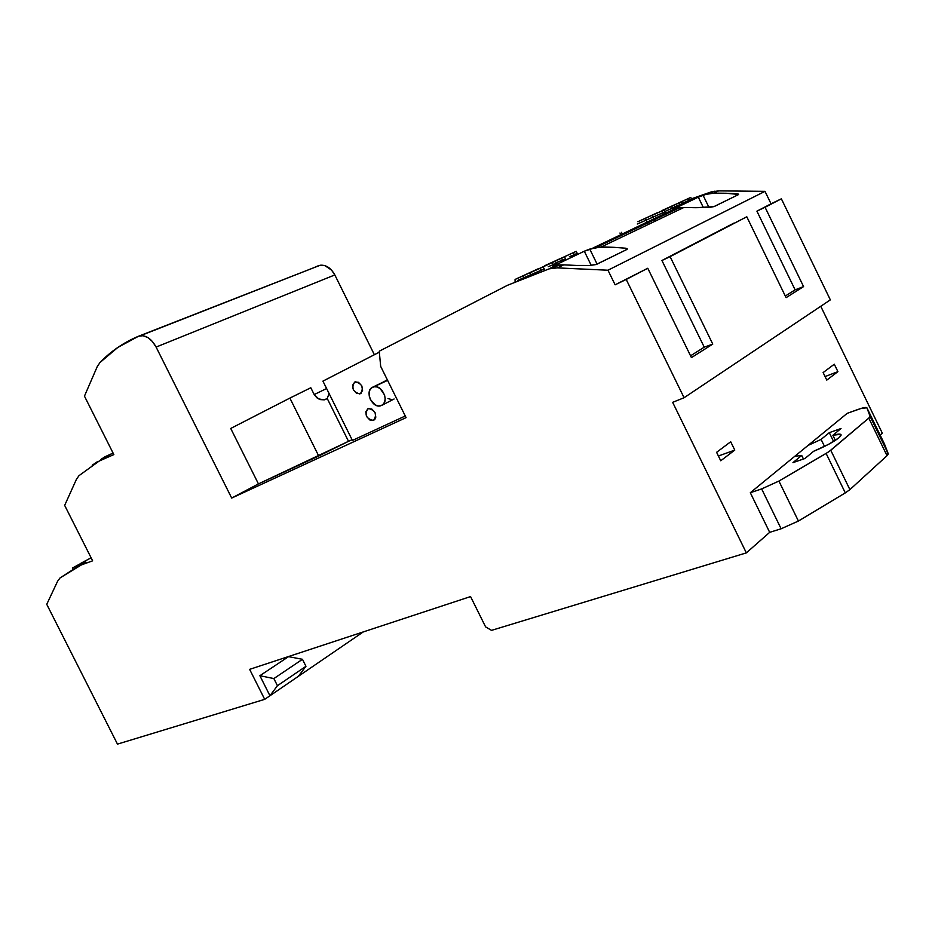 <?xml version="1.0" encoding="UTF-8"?>
<svg xmlns="http://www.w3.org/2000/svg" width="935" height="935" viewBox="0 0 935 935"><rect width="100%" height="100%" fill="white"/><g stroke="black" fill="none" stroke-linecap="round" stroke-linejoin="round"><path stroke-width="1.4" d="M310.806 387.744L314.195 394.558L316.883 397.807L320.541 399.619L324.27 399.841L318.648 398.906L314.195 394.558L326.607 388.539L314.195 394.558L310.806 387.744L289.885 398.088L310.806 387.744M325.602 399.479L327.215 398.474L348.521 441.32L318.742 456.023L289.885 398.088L230.723 428.452L258.446 483.909L318.742 456.023L289.885 398.088L230.723 428.452L258.446 483.909L231.681 498.063L156.098 347.072L334.824 274.937L374.374 354.716L334.824 274.937C330.955 267.971 326.058 264.745 320.144 265.248L138.859 336.109M391.543 399.537L387.99 398.567M373.649 420.259L369.828 419.979L366.578 416.496L365.795 411.844L367.923 408.735L371.756 408.992L375.029 412.487L375.812 417.162L375.052 419.067L372.948 420.505C366.029 418.401 364.358 414.485 367.923 408.735L368.682 408.466C375.601 410.617 377.261 414.556 373.649 420.259L373.942 420.107M354.704 382.099L355.569 381.796C362.383 383.993 364.007 387.943 360.431 393.647L359.624 393.916C352.811 391.777 351.163 387.838 354.704 382.099L358.502 382.31L361.763 385.781L362.57 390.491L360.431 393.647L356.644 393.413L353.395 389.942L352.589 385.267L354.704 382.099M385.138 380.931L387.604 380.358L373.906 386.786C382.438 384.519 389.696 402.225 381.597 405.474L378.687 406L375.543 405.065L370.4 399.596L369.185 395.867L369.606 390.596L371.335 388.06L373.942 386.774L377.027 386.95L380.136 388.574L384.554 394.956L385.185 398.731L384.565 402.155L382.812 404.668L380.37 405.883C371.873 408.233 364.475 390.643 372.551 387.242L383.923 381.749M78.914 565.804L92.635 560.825L78.914 565.804L85.95 562.134L60.05 577.923L78.914 565.804M85.95 562.134L79.159 565.675M99.18 461.048L113.848 454.597L99.18 461.048L78.996 475.658L99.18 461.048M738.147 194.772L713.802 206.682L695.663 207.699L710.121 207.36L714.445 206.425L738.147 194.772L738.498 194.141L737.025 193.72L737.657 195.018L737.025 193.72L725.84 193.241L738.58 194.433M626.602 249.61L596.062 264.547L589.88 265.47L576.24 265.435L589.88 265.47L596.846 264.243L626.602 249.61L627.221 248.815L625.784 248.219L626.497 249.668L625.784 248.219L614.014 247.331L625.784 248.219L627.198 249.177M302.461 659.304L273.861 678.576L277.438 685.706L305.955 666.304L302.461 659.304L305.955 666.304L277.438 685.706L269.946 695.757L298.382 676.309L305.955 666.304L298.382 676.309L363.294 631.908L269.946 695.757L259.883 675.713L288.541 656.65L302.461 659.304L273.861 678.576L259.883 675.713L273.861 678.576L277.438 685.706L269.946 695.757L264.698 699.345L269.946 695.757L259.883 675.713L288.541 656.65L302.461 659.304M837.912 371.651L825.067 376.56L837.912 371.651L834.301 364.218L837.912 371.651L826.785 380.101L837.912 371.651M823.127 372.574L826.785 380.101L823.127 372.574L834.301 364.218L823.127 372.574M718.407 456.011L734.781 450.097L730.702 441.764L716.596 452.318L730.702 441.764L734.781 450.097L718.407 456.011M720.733 460.768L716.596 452.318L720.733 460.768L734.781 450.097L720.733 460.768M679.803 202.498L681.381 201.831L682.714 204.566L682.269 203.643L679.909 204.753L680.364 205.688L679.909 204.753L674.696 206.764L682.269 203.643L682.714 204.566L681.381 201.831L679.803 202.498L688.44 198.512L689.761 201.235L688.44 198.512L680.82 201.995M692.075 200.137L691.631 199.213L684.852 202.135L691.631 199.213L692.075 200.137L690.755 197.414L688.44 198.512L690.755 197.414L692.075 200.137M698.316 197.18L673.434 209.066L698.316 197.18L703.389 207.617L698.316 197.18L705.948 194.398L713.931 193.124L725.84 193.241L713.931 193.124L718.618 190.88L711.103 191.944L705.948 194.398L713.931 193.124L718.618 190.88L764.994 191.348L771.048 203.818L756.918 211.158L795.112 289.838L785.295 296.033L795.112 289.838L756.918 211.158L781.368 198.816L756.918 211.158L765.075 207.278L803.574 286.589L795.112 289.838L803.574 286.589L786.09 297.657L803.574 286.589L765.075 207.278L781.368 198.816L771.048 203.818L764.994 191.348L607.972 270.215L764.994 191.348L718.618 190.88L711.103 191.944L691.433 198.828L711.103 191.944L703.097 195.321L708.999 207.441L703.097 195.321L698.726 196.993M584.807 250.989L589.751 249.096L597.103 264.114L589.751 249.096L601.334 246.887L683.859 207.477L695.663 207.699L683.859 207.477L676.788 208.248L674.918 208.774L675.386 209.732L674.918 208.774L673.504 209.078M584.305 251.223L553.088 266.171L584.305 251.223L591.247 265.4L584.305 251.223L596.577 247.237L614.014 247.331L601.334 246.887L683.859 207.477L676.788 208.248L592.802 248.126L674.918 208.774M554.42 265.949L549.242 268.824L507.425 285.315L549.242 268.824L557.353 267.889L563.7 264.862L559.434 264.909L556.325 265.458L549.242 268.824L557.353 267.889L607.972 270.215L615.125 284.813L626.216 279.46L684.081 397.737L672.651 402.33L746.352 552.877L769.68 532.342L750.314 492.722L761.651 488.911L781.122 528.778L761.651 488.911L778.913 481.069L826.119 453.452L845.31 492.885L798.42 521.04L781.122 528.778L798.42 521.04L778.913 481.069L828.796 451.78L868.779 418.097L830.771 450.296L849.903 489.624L887.023 455.696L868.779 418.097L870.053 416.274L866.909 407.812L884.44 443.938L888.215 453.709L870.053 416.274L866.909 407.812L861.404 408.338L847.203 413.34L857.874 409.495C863.134 407.648 866.126 407.064 866.874 407.742L884.44 443.938L888.04 454.539L887.023 455.696L888.215 453.709L870.053 416.274L868.779 418.097L887.023 455.696L849.903 489.624L845.31 492.885L849.903 489.624L830.771 450.296L826.119 453.452L845.31 492.885L798.42 521.04L778.913 481.069L761.651 488.911L750.314 492.722L847.203 413.34L750.314 492.722L769.68 532.342L746.352 552.877L491.529 630.365L485.604 626.894L470.562 596.577L249.633 669.355L264.698 699.345L117.471 744.12L46.75 604.326L57.619 581.208L60.05 577.923L57.619 581.208L46.75 604.326L117.471 744.12L264.698 699.345L249.633 669.355L470.562 596.577L485.604 626.894L491.529 630.365L746.352 552.877L672.651 402.33L684.081 397.737L626.216 279.46L647.768 268.252L615.125 284.813L647.768 268.252L691.433 357.614L712.774 344.103L691.433 357.614L647.768 268.252L615.125 284.813L607.972 270.215L557.353 267.889L563.7 264.862L576.24 265.435L563.7 264.862L556.325 265.458L554.42 265.949L554.946 267.024L554.42 265.949L553.099 266.183L553.415 266.837M544.193 268.941L541.131 270.39L541.517 271.173L541.131 270.39L517.791 280.325L544.193 268.941M553.321 264.628L556.313 263.214L553.321 264.628L553.836 265.669L553.321 264.628L548.272 266.674M565.546 258.843L562.601 260.234L563.104 261.274L562.601 260.234L556.068 262.723L565.546 258.843M574.335 254.682L577.211 253.327L574.335 254.682L574.838 255.711L574.335 254.682L569.38 256.704M654.827 221.338L651.952 215.436L664.294 209.872L666 213.367L665.194 211.719L662.751 212.876L663.885 215.202L662.751 212.876L637.308 224.014L665.194 211.719L666 213.367L664.294 209.872L662.74 210.527L671.587 206.436L673.609 210.574L671.587 206.436L651.952 215.436L673.983 205.303L671.587 206.436L673.983 205.303L675.327 208.073L674.871 207.138L667.952 210.118L674.871 207.138L675.327 208.073L673.983 205.303L651.952 215.436L654.103 219.854M704.254 347.177L690.556 355.814L704.254 347.177L661.933 260.503L704.254 347.177L712.774 344.103L704.254 347.177M733.94 223.103L661.933 260.503L733.94 223.103M684.081 397.737L830.35 299.866L781.368 198.816L830.35 299.866L684.081 397.737M786.09 297.657L746.796 216.78L661.933 260.503L670.103 256.646L712.774 344.103L670.103 256.646L746.796 216.78L786.09 297.657M318.262 265.785L313.505 267.842L320.378 265.213L324.948 265.657L331.504 270.063L334.824 274.937L156.098 347.072L152.417 341.52L147.859 337.558L143.032 335.712L138.59 336.214L117.845 347.423L99.975 362.511L97.158 366.812L99.975 362.511C110.949 351.174 123.817 342.409 138.59 336.214L140.484 335.688C146.526 335.384 151.727 339.171 156.098 347.072L231.681 498.063L406.082 417.629L380.685 366.403L379.236 351.209L507.425 285.315L379.236 351.209L380.685 366.403L406.082 417.629L231.681 498.063L258.446 483.909L348.521 441.32L327.215 398.474L328.875 394.114L327.215 398.474L324.27 399.841M880.139 435.079L882.313 433.174L880.139 435.079M637.46 226.924L637.799 227.614M97.158 366.812L84.454 396.136L113.848 454.597L84.454 396.136L97.158 366.812M76.389 479.41L78.996 475.658L76.389 479.41L64.667 505.391L92.635 560.825L64.667 505.391L76.389 479.41M820.755 306.283L882.313 433.174L820.755 306.283M348.521 441.32L352.051 439.707L348.521 441.32M352.413 440.443L405.264 415.993L352.413 440.443L322.926 381.129L352.413 440.443M394.091 398.988L381.924 405.299M328.875 394.114L328.863 393.062M684.852 202.135L682.118 203.339M667.952 210.118L665.042 211.403M379.329 352.179L322.926 381.129L379.329 352.179M622.336 234.101L621.471 232.336M552.316 262.571L553.836 265.669L552.316 262.571L547.361 264.827L555.308 261.169L556.828 264.254L555.308 261.169L552.316 262.571M543.445 266.639L547.361 264.827L543.445 266.639M541.868 267.41L555.308 261.169L529.771 272.915L530.776 274.948L529.771 272.915L540.114 268.31L541.517 271.173L540.114 268.31L543.177 266.872L544.778 270.145L543.177 266.872M522.945 275.942L538.291 268.906L515.08 279.436L538.221 268.766L515.08 279.436L515.08 281.564L515.08 279.436L522.945 275.942L523.822 277.718L522.945 275.942M573.354 252.672L574.838 255.711L573.354 252.672L568.48 254.881L576.229 251.316L577.713 254.343L576.229 251.316L573.354 252.672M564.682 256.646L551.334 262.77L576.229 251.316L551.334 262.77L561.608 258.2L563.115 261.274L561.608 258.2L564.553 256.809L566.049 259.872L564.553 256.809M544.544 265.785L559.329 259.007L544.544 265.785M648.376 224.423L645.407 218.358L657.632 212.607L637.869 221.724L657.632 212.607L637.869 221.724L645.407 218.358L647.639 222.927M661.851 211.018L663.885 215.202L661.851 211.018M681.381 201.831L669.191 207.325L690.755 197.414L669.191 207.325L679.02 202.942L680.364 205.688L679.02 202.942L681.381 201.831M662.705 210.223L674.579 204.788L662.705 210.223M80.772 563.501L72.498 568.024L72.93 568.877L72.498 568.024L80.772 563.501M77.932 566.271L77.406 565.254L77.932 566.271M80.714 563.384L81.31 564.565L80.714 563.384L91.104 557.798L80.714 563.384M85.693 562.274L84.571 561.199L85.693 562.274M101.155 459.95L92.191 465.233L97.369 461.703M100.898 459.424L101.179 459.997L100.898 459.424L105.024 456.759L113.077 453.054L100.898 459.424M106.029 457.683L105.024 456.759L106.029 457.683M130.362 340.001L125.606 342.572L130.362 340.001M832.875 435.278C837.608 433.992 840.32 433.77 841.033 434.635L838.999 437.744C833.576 441.986 825.126 446.498 813.637 451.278L804.953 458.501L792.962 462.626L801.704 455.415L794.727 456.327L801.704 455.415L803.457 459.015L801.704 455.415L792.962 462.626L804.953 458.501L813.637 451.278L828.609 444.3L838.999 437.744L841.009 435.5L840.565 434.296L832.875 435.278L835.352 440.373L832.875 435.278L841.021 428.51L832.875 435.278M781.122 528.778L769.68 532.342L781.122 528.778M833.599 441.484L829.298 432.648L841.021 428.51L829.298 432.648L833.599 441.484M824.506 446.416L821.094 439.415L829.298 432.648L821.094 439.415L824.506 446.416M808.027 445.434L821.094 439.415L808.027 445.434M620.84 234.814L619.952 233.002M673.738 209.697L673.434 209.066M324.761 399.736L327.075 398.602M709.431 193.533L714.328 191.207M596.518 247.249L679.757 207.652M559.387 264.909L552.702 268.088M320.144 265.248L140.484 335.688M373.906 386.786L386.494 380.475M361.202 393.132L359.624 393.916M374.526 419.675L372.948 420.505"/></g></svg>
